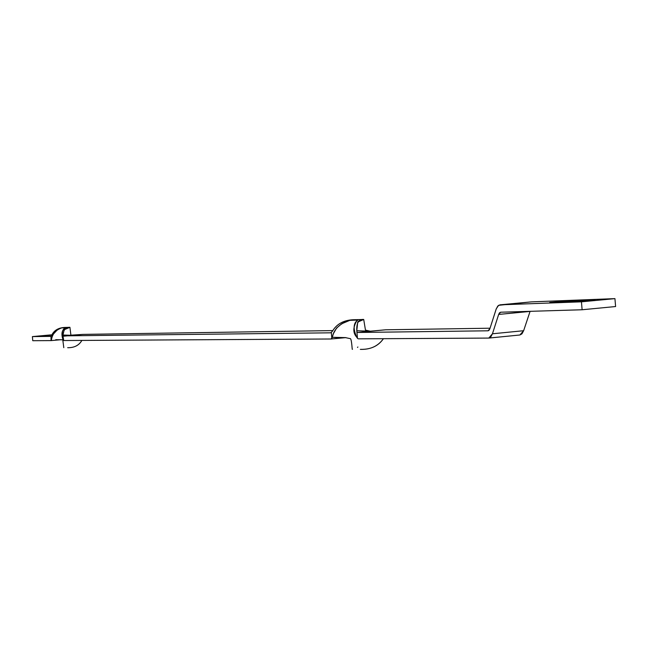 <?xml version="1.0" encoding="UTF-8"?>
<svg xmlns="http://www.w3.org/2000/svg" width="648" height="648" viewBox="0 0 648 648"><rect width="100%" height="100%" fill="white"/><g stroke="black" fill="none" stroke-linecap="round" stroke-linejoin="round"><path stroke-width="0.97" d="M531.449 301.871L614.936 298.631L615.6 306.536L614.936 298.631L531.449 301.871L499.989 304.844L581.442 301.83L614.936 298.631L581.442 301.83L582.115 309.76L500.62 312.214L582.115 309.76L615.6 306.536L582.115 309.76L581.442 301.83L499.989 304.844L497.777 306.05L496.093 309.307L489.912 328.658L496.287 308.748L498.596 305.321L531.158 301.895M587.825 300.259L570.734 301.636L587.825 300.259M573.496 300.802L556.64 302.162L573.496 300.802M566.465 301.077L549.731 302.422L566.465 301.077M580.616 300.534L563.647 301.903L580.616 300.534M595.123 299.975L577.911 301.361L595.123 299.975M489.07 338.037L519.882 335L523.633 330.715L530.064 311.421L498.66 314.434L492.448 333.785L523.633 330.715L530.096 311.332L498.66 314.434L499.511 312.814L500.62 312.214L498.66 314.434L492.448 333.785L488.803 338.078L358.433 338.839L488.616 338.086L490.787 336.96L492.448 333.785L523.633 330.715L521.924 333.882L519.866 335M371.053 331.128L357.866 332.473L356.927 331.97L356.797 330.739L370.3 331.193L356.797 330.739C356.441 322.777 358.749 319.019 363.714 319.464L365.464 330.107L370.3 331.193L385.592 329.791L490.05 328.212L385.592 329.791L357.866 332.473L488.203 330.796L357.866 332.473L356.927 331.97L357.469 338.305L356.667 337.098C349.871 329.646 357.566 320.031 357.267 319.958L350.301 320.144L341.69 323.781L336.579 328.058L333.445 333.582L331.849 338.475L331.314 332.311L332.505 331.096C337.13 323.49 344.663 319.691 355.12 319.699L363.739 319.464L357.696 322.105L356.797 330.739L357.469 338.305L356.667 337.098C352.966 328.747 353.354 323.06 357.834 320.023L357.85 320.185M358.101 338.774L357.469 338.305M489.912 328.658L489.086 330.245L488.001 330.82L489.912 328.658M345.943 337.624L332.319 337.284C333.744 329.532 339.358 323.903 349.142 320.387L357.834 320.023M383.43 338.693C378.359 346.016 370.761 349.572 360.636 349.361L360.337 349.369C370.397 349.709 378.092 346.145 383.43 338.693M357.89 346.988L357.502 347.425M352.48 349.272L352.237 349.304C351.726 342.833 351.151 339.293 350.503 338.693L345.562 337.657M363.706 319.472L354.95 319.699C344.501 319.764 337.017 323.555 332.505 331.096L331.314 332.311L331.849 338.475L331.031 338.993L63.755 340.532L62.921 335.875L330.512 332.821L331.314 332.311L330.512 332.821L62.921 335.875L63.302 340.176L62.888 339.35C61.43 333.007 62.321 329.111 65.561 327.645L62.305 327.734C56.611 329.273 53.079 332.853 51.702 338.483L51.37 340.249L50.998 336.029L51.686 335.194C54.286 330.043 58.984 327.451 65.772 327.426L69.927 327.313L64.16 329.759L62.994 335.032C63.528 329.549 65.837 326.973 69.927 327.313L65.683 327.434C58.895 327.491 54.23 330.083 51.686 335.194M332.845 330.593L82.944 334.384L63.358 336.215L72.365 335.34L62.994 335.032L72.365 335.34L82.944 334.384L332.845 330.593M338.143 337.665L332.319 337.284L331.088 338.993L63.755 340.532M63.302 340.184L62.888 339.35C61.025 333.558 61.981 329.67 65.756 327.677L61.56 327.929C55.258 330.35 51.929 334.19 51.556 339.439L50.998 340.605L32.765 340.71L51.022 340.605L60.969 339.706M82.92 334.384L70.907 335.186L69.927 327.313M81.883 340.427C79.024 345.384 74.309 347.806 67.765 347.692L67.667 347.701C74.196 347.846 78.935 345.425 81.883 340.427M63.796 347.668L62.775 339.819L55.736 339.698M51.079 334.87L32.4 336.604L32.765 340.71L32.4 336.604L51.079 334.87M51.686 335.202L50.649 336.377L32.4 336.604L50.998 336.029L51.022 340.605L61.115 339.698M331.16 338.977L345.076 337.705M358.304 321.335L357.696 322.105M356.805 330.82L357.105 334.02M350.301 320.144L353.719 319.861L351.208 320.201M343.634 322.704L341.69 323.781M336.579 328.058L333.445 333.582M64.557 329.208L64.16 329.759M63.059 334.012L62.978 335.494M63.01 336.92L63.115 338.07M62.305 327.734L63.212 327.775M57.105 330.091L52.804 334.724M52.448 335.559L51.702 338.483M499.875 304.852L531.32 301.879M488.9 338.07L519.882 335M370.632 331.16L385.536 329.8M331.112 338.985L345.36 337.681"/></g></svg>
